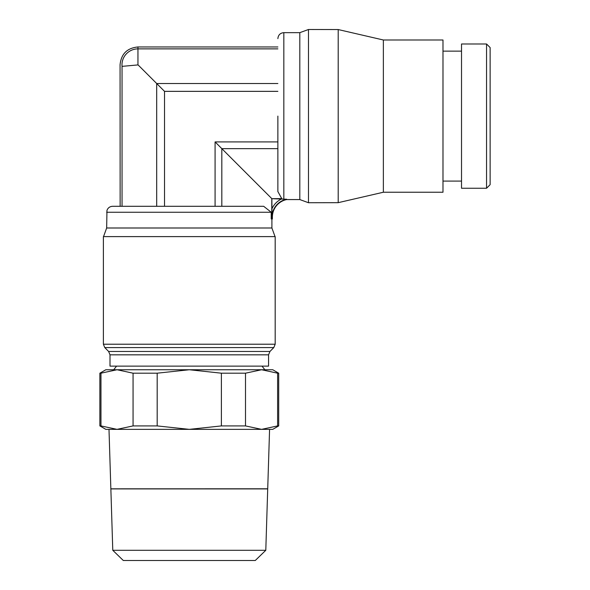 <?xml version="1.0" encoding="UTF-8"?>
<svg xmlns="http://www.w3.org/2000/svg" width="590" height="590" viewBox="0 0 590 590"><rect width="100%" height="100%" fill="white"/><g stroke="black" fill="none" stroke-linecap="round" stroke-linejoin="round"><path stroke-width="0.89" d="M272.034 217.098L271.865 198.69L286.674 199.228A18.224 18.224 0 0 0 272.042 217.098L272.381 217.098A17.884 17.884 0 0 1 286.711 199.568L299.808 199.568L299.808 32.657L308.489 29.5L308.489 202.731L299.808 199.568M272.005 215.903L272.027 216.877M283.827 199.081L283.827 32.657L299.808 32.657M308.489 29.5L338.203 29.552L338.203 202.672L308.489 202.731M338.203 29.552L383.367 39.995L383.367 192.237L338.203 202.672M383.367 39.995L442.987 39.995L442.987 192.237L383.367 192.237M281.791 198.69L277.868 191.521M277.868 116.112L277.868 191.647M281.791 198.609L271.865 198.69M277.868 46.964L137.949 46.964L137.949 64.922L122.049 66.36A15.974 15.974 0 0 1 137.949 48.874L137.949 64.775L164.529 91.354L164.529 206.294M122.049 66.36C119.505 66.478 119.505 66.478 122.049 66.36L122.049 206.294M120.139 206.294L120.065 64.848C121.127 53.985 127.086 48.026 137.949 46.964L137.949 48.874L277.868 48.874M277.868 141.91L215.084 141.91L271.784 198.609L271.784 218.934L272.381 218.934L272.381 217.098M277.868 148.651L221.818 148.651L221.818 206.294M103.538 236.605L106.665 227.998L106.96 210.409C107.963 207.82 109.851 206.441 112.624 206.294L263.671 206.294L271.23 212.253L271.23 218.934L271.784 218.934M106.665 227.998L271.909 227.998L275.036 236.605M271.909 218.934L271.909 227.998M110.005 354.826L108.626 351.47L104.769 347.576L103.39 344.221L103.39 236.605L275.183 236.605L275.183 344.221L273.804 347.576L269.947 351.47L268.561 354.826L268.561 366.132L110.005 366.132L110.005 354.826L268.561 354.826M99.872 373.19L100.964 373.19L100.964 425.914L99.872 425.914L99.872 373.19L105.831 369.746L272.742 369.746L278.701 373.19L278.701 425.914L277.61 425.914L277.61 373.19L278.701 373.19M100.964 373.19L117.012 369.746L133.06 373.19L157.183 373.19L157.183 425.914L133.06 425.914L117.012 429.358L272.742 429.358L278.701 425.914M99.872 425.914L105.831 429.358L117.012 429.358L100.964 425.914M121.061 488.845L110.854 488.845L108.995 429.358L117.012 429.358M277.61 425.914L261.562 429.358L269.578 429.358L267.72 488.815M267.72 488.845L257.513 488.845M110.854 488.815L267.72 488.786M267.713 488.911L110.861 488.911L112.778 550.293L123.303 560.5L255.271 560.5L265.795 550.293L267.713 488.911M112.778 550.293L265.795 550.293M261.562 429.358L245.506 425.914L221.39 425.914L189.287 429.358L157.183 425.914M133.06 425.914L133.06 373.19M221.39 425.914L221.39 373.19L245.506 373.19L245.506 425.914M157.183 373.19L189.287 369.746L221.39 373.19M245.506 373.19L261.562 369.746L277.61 373.19M442.987 51.138L461.52 51.138M461.52 181.093L442.987 181.093M486.551 43.985L461.52 43.985L461.52 188.247L486.551 188.247L486.551 43.985L490.128 47.561L490.128 184.67L486.551 188.247M281.976 198.756A20.126 20.126 0 0 0 271.865 208.948M277.868 83.514L156.689 83.514L156.689 206.294M277.868 91.354L164.529 91.354M215.084 141.91L215.084 206.294M106.665 212.253L271.23 212.253M103.39 344.221L275.183 344.221M104.769 347.576L273.804 347.576M108.626 351.47L269.947 351.47M283.827 32.657C280.243 32.981 278.251 34.965 277.868 38.623M262.012 366.132L264.858 369.746M113.715 369.746L116.562 366.132"/></g></svg>

